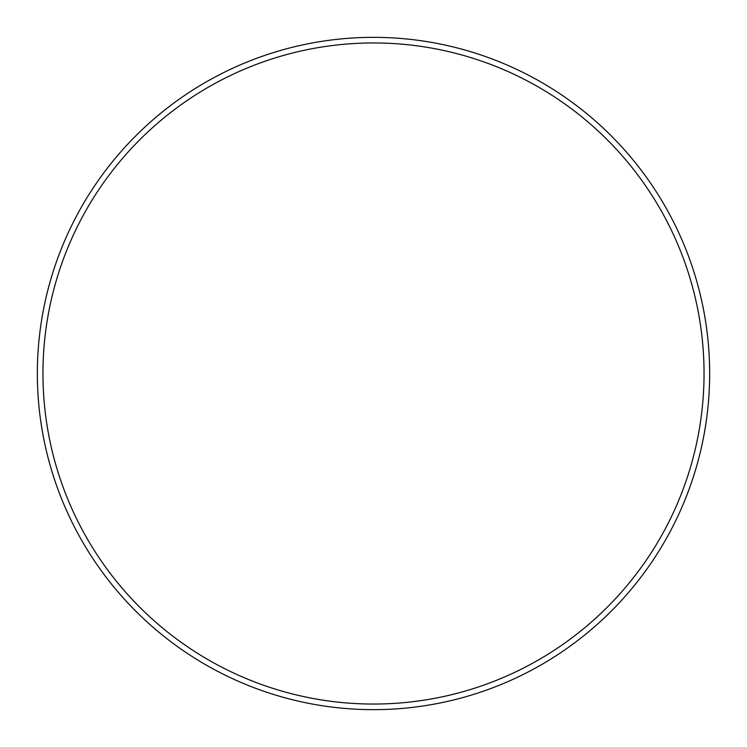 <?xml version="1.0" encoding="UTF-8"?>
<svg xmlns="http://www.w3.org/2000/svg" width="747" height="747" viewBox="0 0 747 747"><rect width="100%" height="100%" fill="white"/><g stroke="black" fill="none" stroke-linecap="round" stroke-linejoin="round"><path stroke-width="1.12" d="M704.048 373.5A330.548 330.548 0 0 0 373.5 42.953A330.548 330.548 0 0 0 42.953 373.5A330.548 330.548 0 0 0 373.5 704.048A330.548 330.548 0 0 0 704.048 373.5M37.35 373.5A336.15 336.15 0 0 1 373.5 37.35A336.15 336.15 0 0 1 709.65 373.5A336.15 336.15 0 0 1 373.5 709.65A336.15 336.15 0 0 1 37.35 373.5"/></g></svg>
